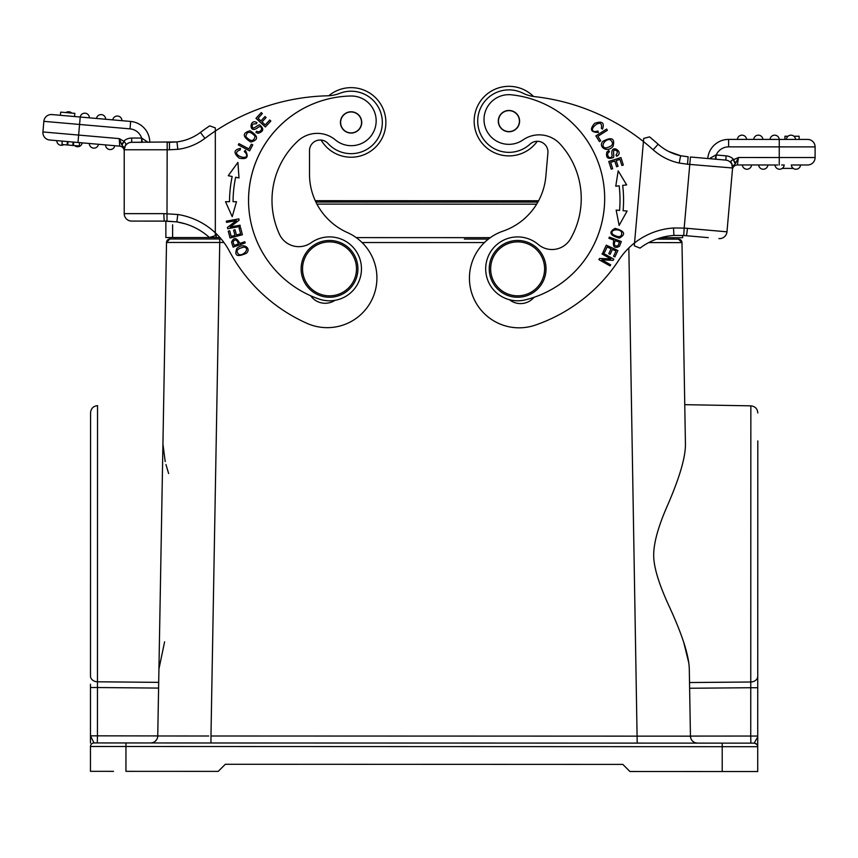 <?xml version="1.0" encoding="UTF-8"?>
<svg xmlns="http://www.w3.org/2000/svg" width="858" height="858" viewBox="0 0 858 858"><rect width="100%" height="100%" fill="white"/><g stroke="black" fill="none" stroke-linecap="round" stroke-linejoin="round"><path stroke-width="1.29" d="M231.542 242.192L233.119 247.125L245.195 242.932L244.766 241.709L239.865 243.415C236.572 237.43 233.805 237.023 231.542 242.192M215.326 131.049A212.956 212.956 0 0 1 327.584 95.796A35.489 35.489 0 0 0 339.682 93.361A31.231 31.231 0 0 1 381.778 116.624A31.231 31.231 0 0 1 328.013 143.479A10.65 10.65 0 0 0 309.502 150.665L309.502 174.195A63.889 63.889 0 0 0 347.426 232.572A49.689 49.689 0 0 1 327.23 327.659A49.689 49.689 0 0 1 307.025 323.369A163.267 163.267 0 0 1 229.408 251.169A70.989 70.989 0 0 0 215.326 232.818L215.326 127.885L215.326 131.049L215.326 127.885L209.695 125.847A220.409 220.409 0 0 0 200.44 132.422A220.409 220.409 0 0 1 209.695 125.847L215.326 127.885L215.326 131.049A212.956 212.956 0 0 0 204.912 138.385L200.44 132.422A49.335 49.335 0 0 1 176.963 141.924L131.671 142.31A7.454 7.454 0 0 0 124.217 149.764L124.217 147.866L124.217 149.764A7.454 7.454 0 0 1 131.671 142.31L142.342 142.31L141.634 138.052L148.069 142.31M236.829 248.498C234.052 255.802 237.226 257.4 246.343 253.282C251.909 248.412 243.104 242.106 236.829 248.498M240.261 226.437L240.047 225.214L230.169 227.027L239.114 220.174L238.878 218.865L226.308 221.16L226.533 222.383L236.4 220.581L227.456 227.434L227.692 228.743L240.261 226.437M236.508 201.716L233.076 201.716A119.605 119.605 0 0 1 235.639 177.252L238.996 177.96L237.913 162.398L228.249 175.686L232.175 176.512A123.155 123.155 0 0 0 229.526 201.705L225.525 201.694L232.207 216.709L236.508 201.716L232.207 216.709L225.525 201.694L227.445 201.705M242.417 234.738L240.551 227.681L239.092 228.067L240.626 233.869L236.422 234.985L235.038 229.762L233.591 230.137L234.974 235.371L231.188 236.368L229.708 230.791L228.249 231.177L230.062 238.009L242.417 234.738M250.064 130.759C242.117 132.979 242.374 136.754 250.847 142.063C258.708 139.865 258.451 136.1 250.064 130.759M249.592 150.879L252.756 144.895L251.415 144.198L248.927 148.906L238.964 143.64L238.299 144.905L249.592 150.879M255.898 132.368L258.076 133.312C263.61 131.542 264.21 128.807 259.856 125.107C258.987 123.691 253.614 129.515 252.66 127.595C251.448 124.764 252.638 123.52 256.231 123.874L256.971 122.715C249.249 117.535 248.327 135.939 258.633 126.941C260.596 126.319 261.572 127.07 261.561 129.183C260.51 131.703 258.869 132.389 256.617 131.22L255.898 132.368M265.379 126.973L270.838 121.032L269.723 120.013L265.229 124.903L262.022 121.965L266.077 117.546L264.972 116.538L260.929 120.946L258.043 118.297L262.366 113.588L261.25 112.57L255.963 118.34L265.379 126.973M244.326 151.469L246.107 153.464C250.407 162.226 228.185 154.108 240.219 149.882L240.412 148.423C233.666 149.742 233.279 152.981 239.264 158.151C247.072 159.685 249.077 157.078 245.281 150.322L244.326 151.469M335.424 139.94A24.85 24.85 0 0 0 376.169 120.849A24.85 24.85 0 0 1 335.424 139.94A28.389 28.389 0 0 0 297.983 140.916A80.92 80.92 0 0 0 279.472 234.309A21.3 21.3 0 0 0 311.089 242.76A31.939 31.939 0 0 1 361.465 268.854A31.939 31.939 0 0 1 319.197 299.088A104.344 104.344 0 0 1 350.825 96.01A104.344 104.344 0 0 0 248.573 200.332M310.639 295.731A17.75 17.75 0 0 0 334.942 300.332M215.326 235.682L215.326 232.818L215.326 235.682L209.416 237.505A63.535 63.535 0 0 0 176.834 221.9L185.006 223.766M209.652 237.43L209.416 237.505A63.535 63.535 0 0 0 176.834 221.9L177.81 214.5L163.899 213.642A7.454 0.568 -90 0 0 164.468 221.096L176.834 221.89L166.988 221.128L167.171 149.764L124.217 149.764A7.454 7.454 0 0 1 131.671 142.31A7.454 7.454 0 0 0 124.217 149.764A7.454 7.454 0 0 1 131.671 142.31L142.342 142.31L141.634 142.31L142.321 142.31L141.634 142.31L141.634 138.052L131.671 138.052A11.712 11.712 0 0 0 123.713 141.173L124.217 141.377L121.922 145.034L124.217 147.866L126.04 144.112L124.217 141.377M180.738 222.651L176.491 221.836M180.963 141.248L185.124 140.186M167.171 142.31L169.455 142.31L167.171 142.31L167.171 149.764L169.455 149.764L169.455 142.31L169.455 149.764L177.81 149.324L176.963 141.924A49.335 49.335 0 0 0 200.44 132.422M124.217 149.592L124.217 150.579M164.618 221.096L131.671 221.096A7.454 7.454 0 0 1 124.217 213.642A7.454 7.454 0 0 0 131.671 221.096A7.454 7.454 0 0 1 124.217 213.642L124.217 149.764L125.515 145.066L124.217 148.498M124.217 150.965L124.217 151.105A4.966 4.966 0 0 0 119.691 146.139A4.966 4.966 0 0 1 124.217 151.094L124.217 150.997M121.922 145.034L119.251 138.621L119.691 146.139L49.7 140.015A7.454 7.454 0 0 1 42.932 131.939L43.855 121.332A7.454 7.454 0 0 1 51.93 114.564L60.414 115.304L60.693 112.119L74.839 113.353L74.56 116.538L130.663 121.45A20.935 20.935 0 0 1 149.775 142.31A20.935 20.935 0 0 0 130.663 121.45L105.663 119.262A4.612 4.612 0 0 0 101.051 114.597A4.612 4.612 0 0 0 96.493 118.458L89.071 117.814M124.228 141.377L121.482 144.316L120.034 140.905M88.17 117.728L51.93 114.564M63.739 144.67A4.612 4.612 0 0 1 56.789 140.637L49.7 140.015A7.454 7.454 0 0 1 42.9 132.593A7.454 7.454 0 0 0 49.7 140.015M56.789 140.637L61.368 141.034M98.488 144.283A4.612 4.612 0 0 1 93.533 148.123A4.612 4.612 0 0 1 89.318 143.49A4.612 4.612 0 0 0 93.533 148.123A4.612 4.612 0 0 0 98.488 144.283A4.612 4.612 0 0 1 93.533 148.123A4.612 4.612 0 0 1 89.318 143.49L89.64 143.511M90.487 143.586L91.87 143.704M107.164 145.045L114.747 145.71A4.612 4.612 0 0 1 109.792 149.549A4.612 4.612 0 0 1 105.577 144.905L105.909 144.938M73.091 142.063L72.791 145.452L67.696 145.013L67.996 141.613L67.407 141.57L67.106 144.959L73.434 145.517L79.268 146.021L79.569 142.632M89.393 117.836A4.612 4.612 0 0 0 85.178 113.192A4.612 4.612 0 0 0 80.234 117.031A4.612 4.612 0 0 1 85.178 113.192A4.612 4.612 0 0 1 89.393 117.836A4.612 4.612 0 0 0 85.178 113.192A4.612 4.612 0 0 0 80.234 117.031L79.569 124.464L43.855 121.332L42.932 131.939L78.636 135.071L79.569 124.464L130.008 128.872A13.492 13.492 0 0 1 141.634 138.052M166.988 221.096L164.5 221.096M166.988 221.128L142.321 221.096M177.949 141.784L181.081 141.227M176.759 141.945L169.455 142.31M351.094 157.218A34.781 34.781 0 0 0 385.875 122.437A34.781 34.781 0 0 0 328.775 95.753A34.781 34.781 0 0 1 385.875 122.426A34.781 34.781 0 0 1 321.106 140.058A10.65 10.65 0 0 0 309.502 150.665M309.502 174.195A63.889 63.889 0 0 0 315.261 200.686L538.588 200.761L315.261 200.686M208.719 736.003L157.743 735.982L158.591 688.084L157.743 735.928L97.437 735.842L97.308 742.942L150.643 742.953A7.1 7.1 180 0 0 157.743 735.982L158.934 669.004L164.607 641.805M168.64 473.519L165.948 464.51M165.197 461.55L162.934 444.047L163.631 404.515L158.934 669.004M648.734 242.589L681.981 242.621A3.55 3.55 180 0 0 678.431 239.135L656.542 239.125L678.71 239.146L681.981 242.621L685.435 444.208C684.534 391.838 684.534 391.838 685.435 444.208C684.534 391.838 684.534 391.838 685.435 444.208C685.563 457.067 679.729 477.177 667.91 504.536C657.539 527.852 652.841 545.86 653.817 558.558C654.643 570.28 659.963 586.625 669.766 607.614C682.475 635.338 688.995 655.855 689.296 669.165L690.443 736.153L210.971 736.003L219.745 242.482L166.516 242.46L162.934 444.047L166.516 242.46A3.55 3.55 0 0 1 170.066 238.974L175.311 238.974L175.354 237.559M683.633 641.977L688.835 663.062M690.443 736.153A7.1 7.1 -179.2 0 0 697.533 743.125A7.1 7.1 0.8 0 1 695.195 742.728L697.533 743.125L695.956 743.125M693.5 741.87A7.1 7.1 0.8 0 1 692.041 740.529L693.5 741.87M690.894 738.534A7.1 7.1 0.8 0 1 690.443 736.325L690.894 738.534M156.51 739.864L155.008 741.451L156.51 739.853M158.591 688.084L97.458 687.526L97.544 405.641C93.34 406.081 91.012 408.44 90.562 412.741L90.487 676.061A7.1 5.738 0 0 0 97.458 681.788L158.698 682.367L97.458 681.788L97.458 687.526L90.476 687.526L90.476 684.266M157.432 737.923L157.7 736.636M133.054 742.953L113.535 742.942L133.054 742.953M715.122 743.135L734.652 743.146L715.122 743.135M695.602 743.125L754.171 743.146A3.55 3.55 -0.1 0 1 757.711 746.696A3.55 3.55 180 0 0 754.171 743.146L757.721 736.979L757.732 687.73L750.761 687.73L750.761 682.003L689.521 682.539L689.296 669.165M757.721 736.979L757.711 746.696C757.85 745.076 756.659 743.897 754.171 743.146A3.55 3.55 0 0 1 757.711 746.675L757.721 736.314M750.868 743.146L750.739 736.046L690.443 736.089L689.617 688.255L750.761 687.73L750.739 736.046L757.721 736.046M684.759 404.676L750.847 405.845L750.761 681.992A7.1 5.738 0 0 0 757.743 676.265L757.807 440.915M757.732 687.494L757.732 678.453M90.465 743.028L90.465 735.842L94.015 742.942A3.55 3.55 180 0 0 90.465 746.492L90.455 771.331L90.465 746.492A3.55 3.55 -0.2 0 1 94.015 742.942L125.954 742.953L125.954 746.503L757.711 746.696L757.711 771.546L722.211 771.535L722.221 743.135L94.015 742.942L90.465 735.842L90.476 687.526M757.743 676.265L757.732 687.73L757.743 676.265M757.775 558.59L757.743 649.152M97.458 687.526L97.437 735.842L90.465 735.842L90.465 739.928M90.487 648.884L90.551 467.878M90.455 771.331L113.524 771.342M722.211 771.535L629.933 771.503L622.844 764.403L225.322 764.274L218.222 771.374L125.944 771.342L125.954 746.503L90.465 746.492L90.465 747.79M488.395 239.071L464.371 239.071M662.966 239.125L663.02 237.709M682.636 237.72L682.636 235.467L682.636 237.72L660.917 237.709M216.27 233.708L216.259 237.569L165.862 237.548L165.873 221.107M216.259 237.569L219.948 237.569M356.22 237.612L490.293 237.655M172.608 237.559L172.608 224.775M166.516 242.46C169.09 239.06 170.281 237.902 170.066 238.974L221.171 238.985L169.766 238.985L166.516 242.46A3.55 3.55 91.8 0 1 170.066 238.974A3.55 3.55 0 0 0 166.516 242.46L162.934 444.047M673.144 237.709L673.187 239.135M545.913 271.343A28.389 28.389 0 0 1 515.143 297.136A28.389 28.389 0 0 1 489.339 266.366A28.389 28.389 0 0 1 520.109 240.572A28.389 28.389 0 0 1 545.913 271.343M544.498 271.214A26.973 26.973 0 0 1 515.272 295.72A26.973 26.973 0 0 1 490.755 266.495A26.973 26.973 0 0 1 519.991 241.988A26.973 26.973 0 0 1 544.498 271.214M506.22 152.22A31.231 31.231 0 0 1 477.831 118.372A31.231 31.231 0 0 1 511.679 89.993A31.231 31.231 0 0 0 477.831 118.372A31.231 31.231 0 0 0 530.094 144.101A10.65 10.65 0 0 1 547.908 152.863A10.65 10.65 0 0 0 537.28 141.291A34.781 34.781 0 0 1 474.302 118.061A34.781 34.781 0 0 1 533.515 96.482M511.679 89.993A31.231 31.231 0 0 1 522.854 93.136A35.489 35.489 0 0 0 534.695 96.632A212.956 212.956 0 0 1 643.436 141.559L643.715 138.417L643.436 141.559A212.956 212.956 0 0 1 653.163 149.785L658.15 144.241A220.409 220.409 0 0 0 649.506 136.872A220.409 220.409 0 0 1 658.15 144.241A49.335 49.335 0 0 0 680.63 155.738L679.204 163.052L687.494 164.221L688.148 156.789L680.909 155.802M634.373 244.852L643.436 141.559M634.512 243.2L634.448 243.897M649.506 136.872L643.715 138.417M708.29 237.655L683.719 235.5L673.927 235.424L673.509 227.981A70.989 70.989 0 0 0 618.908 259.995A163.267 163.267 0 0 1 535.263 325.128A49.689 49.689 0 0 1 469.798 284.17A49.689 49.689 0 0 1 502.97 231.145A63.889 63.889 0 0 0 545.849 176.308L547.908 152.863M634.287 245.806L640.014 248.134L634.287 245.806M683.504 235.521L673.927 235.424A63.535 63.535 0 0 0 640.014 248.134M671.975 235.596L669.916 235.832M665.561 236.572L661.057 237.666M680.641 155.738L668.757 151.512A49.335 49.335 0 0 1 658.15 144.241A49.335 49.335 0 0 0 680.63 155.738A49.335 49.335 0 0 0 680.694 155.759L681.08 155.824M679.729 155.534L676.662 154.697M672.844 153.357L668.768 151.523M687.998 156.778L680.63 155.738A49.335 49.335 0 0 0 680.694 155.759M732.689 166.613L732.56 168.179A7.454 7.454 0 0 0 725.782 160.103L690.433 156.993L725.782 160.103L715.862 159.223L716.237 154.987L715.175 159.17L715.862 159.223L715.154 159.17M777.691 164.983L737.387 164.961L738.481 157.507L733.29 159.824L735.231 163.696M732.539 168.361L731.681 163.385C730.426 161.411 730.962 160.232 733.29 159.824L735.767 162.988L732.678 166.752M715.475 157.743L716.237 154.987A13.492 13.492 0 0 1 728.614 146.857L779.257 146.879L779.257 139.425L771.256 139.425L779.246 139.425A4.612 4.612 0 0 0 774.645 135.167A4.612 4.612 0 0 0 770.044 139.414L728.614 139.404A20.935 20.935 0 0 0 707.753 158.516A20.935 20.935 0 0 1 728.614 139.404L807.646 139.436A7.454 7.454 0 0 1 815.1 146.89A7.454 7.454 0 0 0 807.646 139.436A7.454 7.454 0 0 1 815.1 146.89L815.1 157.54A7.454 7.454 0 0 1 807.646 164.983L795.044 164.983M797.961 164.983L800.525 164.983A4.612 4.612 0 0 1 795.527 169.23A4.612 4.612 0 0 1 791.333 164.983L807.646 164.983A7.454 7.454 0 0 0 815.1 157.54A7.454 7.454 0 0 1 815.068 158.183A7.454 7.454 0 0 0 815.1 157.54L738.481 157.507L737.387 164.961A4.966 4.966 0 0 0 732.442 169.498L732.475 169.123M799.356 164.983L799.913 164.983M784.201 164.983A4.612 4.612 0 0 1 779.203 169.219A4.612 4.612 0 0 0 784.201 164.983L781.638 164.983M783.022 164.983L783.59 164.983M766.687 164.972L765.315 164.972M751.544 164.972L751.544 164.972A4.612 4.612 0 0 1 746.943 169.23A4.612 4.612 0 0 1 742.352 164.961A4.612 4.612 0 0 0 746.943 169.23A4.612 4.612 0 0 0 751.554 164.972A4.612 4.612 0 0 1 746.943 169.23A4.612 4.612 0 0 1 742.352 164.961M750.396 164.972L748.991 164.972L750.396 164.972M715.765 155.019L709.491 158.612M732.496 168.908L732.55 168.275M716.237 154.987L726.158 155.856L725.782 160.103A7.454 7.454 0 0 1 732.56 168.179A7.454 7.454 0 0 0 725.782 160.103A7.454 7.454 0 0 1 732.56 168.179L726.973 231.821L732.721 166.291L731.681 163.385M673.509 227.981L684.18 228.089L683.719 235.532L686.228 235.725A7.454 0.568 95 0 0 687.44 228.346L684.18 228.089L689.778 164.414L732.571 167.996M732.475 169.23L732.442 169.498A4.966 4.966 0 0 1 737.387 164.961M738.481 157.507L735.767 162.988M676.769 154.74L672.726 153.314M537.28 141.291A34.781 34.781 0 0 1 474.302 118.061A34.781 34.781 0 0 1 511.99 86.454M686.228 235.725L682.636 235.467M687.44 228.346L726.973 231.821A7.454 7.454 0 0 1 718.897 238.588M793.918 136.229L799.13 136.24L799.13 139.425L784.931 139.425L784.931 136.229L788.019 136.229M737.387 139.414A4.612 4.612 0 0 1 742.395 135.167A4.612 4.612 0 0 1 746.589 139.414M758.719 135.178A4.612 4.612 0 0 1 762.912 139.414A4.612 4.612 0 0 0 758.719 135.178A4.612 4.612 0 0 0 753.71 139.414A4.612 4.612 0 0 1 758.719 135.178M795.57 139.425A4.612 4.612 0 0 0 791.376 135.189A4.612 4.612 0 0 1 795.57 139.425A4.612 4.612 0 0 0 791.376 135.189A4.612 4.612 0 0 0 786.368 139.425A4.612 4.612 0 0 1 791.376 135.189M779.203 169.219A4.612 4.612 0 0 1 774.999 164.972A4.612 4.612 0 0 0 779.203 169.219M767.878 164.972A4.612 4.612 0 0 1 763.277 169.23A4.612 4.612 0 0 1 758.676 164.972A4.612 4.612 0 0 0 763.277 169.23A4.612 4.612 0 0 0 767.878 164.972L767.878 164.972M793.253 168.393L782.271 168.382M597.929 131.038L595.313 131.606C585.574 130.984 603.646 115.712 601.351 128.26L602.509 129.15C604.718 122.64 602.091 120.699 594.637 123.338C589.435 129.354 590.701 132.389 598.455 132.443L597.929 131.038M619.358 238.116C626.158 234.255 624.731 231.006 615.089 228.367C608.365 232.186 609.791 235.424 619.358 238.116M609.373 237.076L608.923 238.288L613.781 240.101C612.505 246.804 614.382 248.884 619.422 246.343L621.342 241.538L609.373 237.076M618.2 170.817L615.754 186.218L619.154 185.811A119.605 119.605 0 0 1 619.573 210.403L616.162 210.113L619.133 225.418L627.101 211.057L623.112 210.703A123.155 123.155 0 0 0 622.683 185.382L626.651 184.91L618.2 170.817M608.772 161.465L611.228 169.155L612.666 168.694L610.639 162.366L614.789 161.047L616.612 166.752L618.039 166.291L616.216 160.585L619.937 159.395L621.889 165.487L623.326 165.026L620.945 157.572L608.772 161.465M606.284 245.163L603.228 251.78L604.6 252.413L607.11 246.965L611.068 248.788L608.794 253.7L610.156 254.322L612.419 249.41L615.98 251.051L613.556 256.295L614.929 256.928L617.889 250.515L606.284 245.163M602.648 252.917L602.048 254L610.81 258.912L599.538 258.483L598.895 259.642L610.038 265.883L610.649 264.8L601.898 259.899L613.159 260.317L613.802 259.159L602.648 252.917M613.073 146.289C615.079 138.288 611.679 136.647 602.863 141.366C597.747 146.804 607.41 153.41 613.073 146.289M595.838 135.907L599.463 141.613L600.739 140.809L597.876 136.304L607.389 130.266L606.627 129.065L595.838 135.907M608.783 150.558L606.885 151.984C605.684 157.679 607.764 159.545 613.127 157.604C614.789 157.55 612.398 149.989 614.532 150.118C617.599 150.472 618.082 152.113 616.001 155.062L616.645 156.274C624.956 152.145 609.437 142.213 612.14 155.62C611.711 157.636 610.585 158.119 608.751 157.068C607.067 154.901 607.303 153.132 609.427 151.748L608.783 150.558M538.266 244.476A31.939 31.939 0 0 0 485.81 266.066A31.939 31.939 0 0 1 538.266 244.476A21.3 21.3 0 0 0 570.506 238.824A80.92 80.92 0 0 0 560.231 144.165A28.389 28.389 0 0 0 523.015 139.918A24.85 24.85 0 0 1 484.105 117.342A24.85 24.85 0 0 1 511.518 94.809A104.344 104.344 0 0 1 525.268 299.871A31.939 31.939 0 0 1 485.81 266.066M509.48 299.742A17.75 17.75 0 0 0 534.084 297.286A104.344 104.344 0 0 0 604.257 207.679M612.869 234.502C608.869 229.826 618.843 227.992 621.61 232.046C622.147 237.151 619.24 237.977 612.869 234.502M615.197 240.626L619.476 242.224L618.071 245.656C614.521 246.729 613.556 245.056 615.197 240.626M624.946 210.864L627.101 211.057M617.803 210.253L619.583 210.403M605.802 147.973C599.506 147.008 605.255 138.385 610.22 139.725C614.36 143.511 612.88 146.268 605.802 147.973M519.551 122.04A10.65 10.65 0 0 0 509.877 110.5A10.65 10.65 0 0 0 498.337 120.174A10.65 10.65 0 0 0 508.022 131.714A10.65 10.65 0 0 0 519.551 122.04M508.022 131.714A10.65 10.65 0 0 1 498.337 120.174A10.65 10.65 0 0 1 509.877 110.5M512.097 131.092A10.468 10.468 0 0 1 498.959 124.26A10.468 10.468 0 0 1 505.802 111.122A10.468 10.468 0 0 1 518.929 117.954A10.468 10.468 0 0 1 512.097 131.092M637.204 743.114L152.574 742.964L637.204 743.114L628.839 247.919M350.825 96.01A24.85 24.85 0 0 1 376.169 120.849M361.733 122.437A10.65 10.65 0 0 0 351.094 111.787A10.65 10.65 0 0 0 340.444 122.437A10.65 10.65 0 0 0 351.094 133.076A10.65 10.65 0 0 0 361.733 122.437M351.094 111.787A10.65 10.65 0 0 1 361.733 122.437A10.65 10.65 0 0 1 351.094 133.076A10.65 10.65 0 0 1 340.444 122.437A10.65 10.65 0 0 1 351.094 111.787M355.105 132.1A10.468 10.468 0 0 1 341.42 126.437A10.468 10.468 0 0 1 347.082 112.763A10.468 10.468 0 0 1 360.757 118.425A10.468 10.468 0 0 1 355.105 132.1M301.126 268.854A28.389 28.389 0 0 1 329.515 240.465A28.389 28.389 0 0 1 357.915 268.854A28.389 28.389 0 0 1 329.515 297.243A28.389 28.389 0 0 1 301.126 268.854M356.488 268.854A26.973 26.973 0 0 1 329.515 295.828A26.973 26.973 0 0 1 302.542 268.854A26.973 26.973 0 0 1 329.515 241.881A26.973 26.973 0 0 1 356.488 268.854M142.321 142.31L141.634 142.31M74.56 116.538L60.414 115.304M121.922 120.688A4.612 4.612 0 0 0 117.31 116.023A4.612 4.612 0 0 1 121.922 120.688A4.612 4.612 0 0 0 117.31 116.023A4.612 4.612 0 0 0 112.763 119.884A4.612 4.612 0 0 1 117.31 116.023M71.761 113.084A4.612 4.612 0 0 0 68.522 111.755A4.612 4.612 0 0 1 71.761 113.084A4.612 4.612 0 0 0 65.894 112.57M82.218 142.857A4.612 4.612 0 0 1 74.678 145.624M105.577 144.905A4.612 4.612 0 0 0 109.792 149.549A4.612 4.612 0 0 0 114.747 145.71A4.612 4.612 0 0 1 109.792 149.549A4.612 4.612 0 0 1 105.577 144.905M62.259 141.12L61.958 144.509L67.106 144.959M73.734 142.117L73.434 145.517M238.438 243.908L234.116 245.399L233.011 241.87C235.071 238.771 236.883 239.457 238.438 243.908M244.133 247.136C250.193 248.198 243.693 255.974 238.964 254.612C235.296 251.019 237.023 248.53 244.133 247.136M233.076 201.716L234.642 201.716M255.126 136.25C253.796 141.784 250.675 141.87 245.774 136.497C247.018 131.017 250.128 130.942 255.126 136.25M215.326 232.818A70.989 70.989 0 0 0 177.81 214.5M177.81 149.324A56.789 56.789 0 0 0 204.912 138.385M131.671 138.052L131.671 142.31M123.713 141.173L119.251 138.621L78.636 135.071L77.992 142.492M130.008 128.872L130.663 121.45M124.217 213.642L163.899 213.642M484.427 242.557L362.055 242.524M223.917 242.482L219.745 242.482L219.745 238.985M640.862 743.114L655.158 743.114M94.015 742.942L97.308 742.942M315.894 202.038L537.848 202.102M536.636 204.172L316.934 204.107M214.843 237.569L214.843 238.985M681.981 242.621A3.55 3.55 180 0 0 678.431 239.135L681.981 242.621M690.433 156.993L689.778 164.414L687.494 164.221M653.163 149.785A56.789 56.789 0 0 0 679.204 163.052M733.815 159.663A11.712 11.712 0 0 0 726.158 155.856M815.1 146.89L779.257 146.879L779.246 164.983M807.646 164.983A7.454 7.454 0 0 0 815.068 158.215A7.454 7.454 0 0 1 807.646 164.983M715.862 159.223L715.175 159.17L715.862 159.223M707.753 158.516A20.935 20.935 0 0 1 728.614 139.404L728.614 146.857M800.525 164.983A4.612 4.612 0 0 1 795.527 169.23A4.612 4.612 0 0 1 791.333 164.983M750.761 681.992L750.761 687.73M210.971 736.003L210.971 742.974M124.217 149.024L124.217 150.086M150.826 742.953L153.014 742.545M757.721 743.318L757.721 740.347M750.847 405.845C755.094 406.327 757.421 408.698 757.818 412.945M90.465 748.24L90.465 746.235M90.465 735.842L90.465 736.786M90.465 742.974L90.465 739.735M175.311 238.974L170.066 238.974M688.052 156.789L686.582 156.639M152.467 742.964L151.233 742.953M61.99 144.509L62.291 141.12"/></g></svg>
